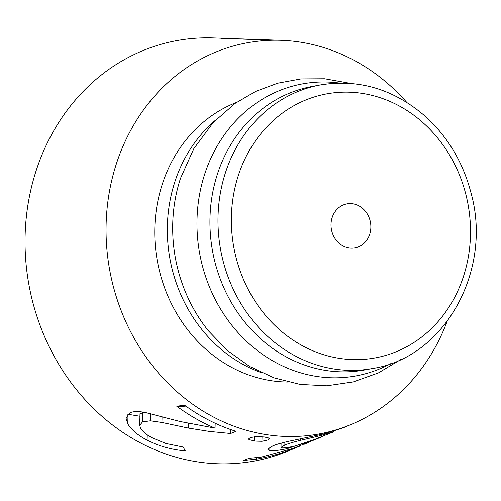 <?xml version="1.0" encoding="UTF-8"?>
<svg xmlns="http://www.w3.org/2000/svg" width="501" height="501" viewBox="0 0 501 501"><rect width="100%" height="100%" fill="white"/><g stroke="black" fill="none" stroke-linecap="round" stroke-linejoin="round"><path stroke-width="0.75" d="M300.306 440.392L319.914 435.757L333.441 431.918L308.165 442.001L294.594 446.04C288.238 447.562 283.929 448.157 281.656 447.838L281.005 447.362L284.844 445.045C288.175 443.635 293.329 442.089 300.306 440.392L300.343 438.926M333.491 431.242L333.441 431.918M232.113 38.633A210.526 186.741 -100.4 0 0 228.087 38.439A210.526 186.741 -100.4 0 0 221.11 38.339L254.427 39.529A203.149 180.191 79.6 0 1 261.672 39.623L281.199 40.305A198.859 176.39 79.6 0 0 106.049 228.13A198.859 176.39 79.6 0 0 278.036 436.014A198.859 176.39 79.6 0 0 351.871 424.159A198.859 176.39 79.6 0 0 447.017 321.642M351.871 424.159L343.354 427.754L325.061 433.622L295.383 439.903C285.125 441.913 277.598 443.905 272.795 445.884L267.728 449.228L269.012 450.28C272.35 451.094 278.475 450.531 287.399 448.589L319.582 437.78A206.218 182.921 -100.4 0 0 320.458 437.417L293.123 448.42L261.14 457.131L249.135 458.277L243.774 460.438L256.143 459.192C270.903 456.63 285.764 452.14 300.725 445.727L289.29 450.568A213.77 189.616 -100.4 0 1 29.002 285.175A213.77 189.616 -100.4 0 1 213.32 37.926L228.087 38.439M406.618 102.217A198.859 176.39 79.6 0 0 288.388 40.725A198.859 176.39 79.6 0 0 281.199 40.305M303.888 444.412L310.025 441.782M187.092 407.019L176.703 406.179A201.415 178.657 -100.4 0 0 215.054 428.13L179.872 421.466L145.948 412.661C139.197 411.221 133.88 411.24 130.016 412.711L126.001 418.084L127.774 423.896C131.544 429.964 137.988 435.388 147.112 440.16C158.811 446.134 171.542 449.71 185.307 450.875L183.153 447.036L165.9 443.479L152.291 437.868C146.699 434.912 142.816 431.749 140.637 428.368L139.704 425.324L142.484 421.917L150.313 420.821L161.917 422.468L188.207 428.048L188.326 423.47M176.703 406.179L184.7 405.303A200.156 177.536 79.6 0 0 235.996 431.323L230.629 433.497L209.243 431.405L188.207 428.048M261.929 441.3L267.972 439.966L269.807 438.688L269.413 438.193L264.409 437.004L256.531 436.503L250.381 437.561L248.615 438.945L248.934 439.527L254.245 441.074L261.929 441.3L262.048 436.728M351.52 203.663A22.37 19.846 -100.4 0 1 370.796 224.899A22.37 19.846 -100.4 0 1 354.99 247.901A22.37 19.846 -100.4 0 1 331.424 229.496A22.37 19.846 -100.4 0 1 346.886 203.901A22.37 19.846 -100.4 0 1 351.52 203.663M246.304 39.128A207.364 183.936 -100.4 0 0 243.023 38.965L232.113 38.734M260.006 39.573A203.876 180.842 -100.4 0 0 258.779 39.523L246.304 39.241M215.054 428.13L215.18 423.264M287.969 382.031A144.169 127.88 -100.4 0 1 157.446 261.528A144.169 127.88 -100.4 0 1 236.491 102.429M139.942 416.25L127.692 414.227M144.432 412.373L140.004 413.682L139.704 425.324M230.629 433.497L230.729 429.576M347.443 359.311A134.23 119.063 79.6 0 0 456.211 167.528A134.23 119.063 79.6 0 0 249.16 150.864A134.23 119.063 79.6 0 0 347.443 359.311M342.671 370.026A144.169 127.88 79.6 0 0 372.531 368.517C444.093 357.777 493.053 270.909 470.953 192.697C463.168 163.038 448.583 138.144 427.19 118.004C395.308 89.598 359.687 78.576 320.321 84.945A144.169 127.88 79.6 0 0 218.467 233.184A144.169 127.88 79.6 0 0 342.671 370.026M284.844 445.045L284.919 442.17M267.972 439.966L268.035 437.68M254.245 441.074L254.358 436.647M248.934 439.527L248.966 438.337M127.774 423.896L128.024 414.333M147.112 440.16L147.25 434.812M142.484 421.917L142.729 412.655M150.313 420.821L150.5 413.669M161.917 422.468L162.067 416.732M319.914 435.757L319.932 434.874M330.334 432.851L330.353 432.181M269.012 450.28L269.081 447.694M287.399 448.589L287.424 447.512M256.143 459.192L256.18 457.801M391.106 363.469A148.446 131.675 -100.4 0 1 200.406 257.276A148.446 131.675 -100.4 0 1 333.077 82.358A148.446 131.675 -100.4 0 1 339.478 83.047M372.531 368.517L364.477 370.001A144.169 127.88 -100.4 0 1 212.606 251.37A144.169 127.88 -100.4 0 1 312.267 86.429L320.321 84.945M261.81 372.857A144.169 127.88 -100.4 0 1 170.008 259.211A144.169 127.88 -100.4 0 1 215.317 120.321M401.426 359.154L378.424 372.913L353.268 381.906L326.846 385.789L300.137 384.424L274.103 377.892L249.642 366.475L227.554 350.631L208.535 330.942A148.446 131.675 -100.4 0 1 180.46 178.462L193.856 148.597L213.201 122.545L235.069 103.425L255.554 91.439L277.736 83.191L300.988 78.926L324.654 78.77L350.656 83.404M281.111 443.147L280.998 447.362"/></g></svg>
